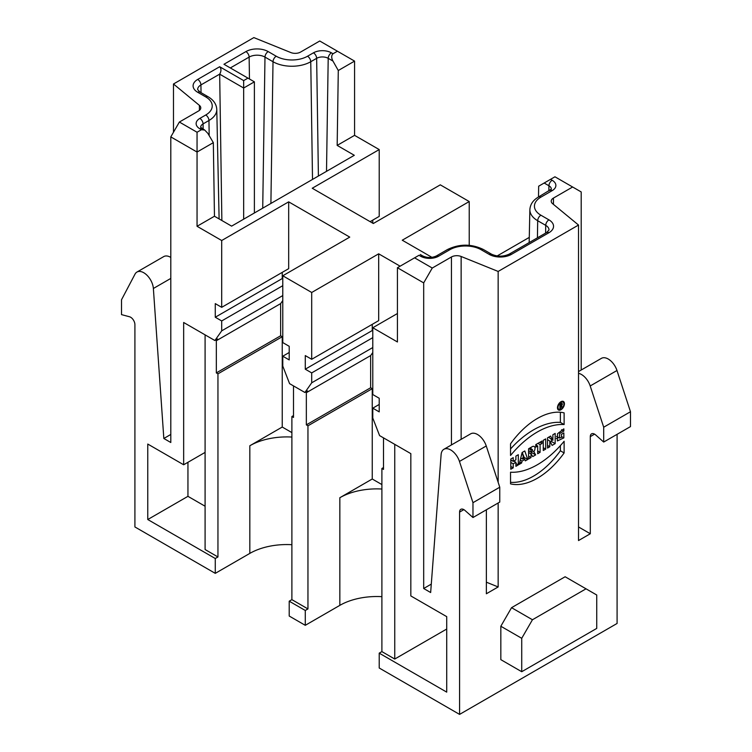 <?xml version="1.0" encoding="UTF-8"?>
<svg xmlns="http://www.w3.org/2000/svg" width="752" height="752" viewBox="0 0 752 752"><rect width="100%" height="100%" fill="white"/><g stroke="black" fill="none" stroke-linecap="round" stroke-linejoin="round"><path stroke-width="1.13" d="M291.889 544.702A52.283 30.183 0 0 0 249.824 553.397L215.269 573.353L134.909 526.955L134.909 324.657A6.063 3.497 60 0 0 129.513 316.761L121.514 314.618L121.514 299.766L135.022 274.123A13.639 7.877 -120 0 1 136.939 272.055A13.639 7.877 -120 0 1 147.072 275.326A13.639 7.877 -120 0 1 153.37 288.486L163.833 438.482L170.798 434.459M617.091 434.318L617.091 623.455L459.575 714.4L379.215 668.002L379.215 653.15L446.726 692.131L446.726 616.649L410.827 595.932L410.827 453.635L379.591 435.605L372.785 418.065L372.785 408.167L379.215 404.454M381.894 596.665A52.283 30.183 0 0 0 339.838 605.36L305.274 625.316L289.21 616.038L289.21 601.186L305.274 610.464L307.953 608.923L307.953 425.801L372.249 388.681L370.642 387.75L306.346 424.871L306.346 392.694L370.642 355.574L370.642 387.75M563.906 404.031A4.164 2.406 -60 0 1 562.082 408.223A4.164 2.406 -60 0 1 558.877 409.342A4.164 2.406 -60 0 1 558.877 404.529A4.164 2.406 -60 0 1 563.041 402.123A4.164 2.406 -60 0 1 563.906 404.031M560.907 406.099L559.902 408.543L559.902 404.209L561.246 403.439A1.513 0.874 -60 0 1 561.998 403.363A1.513 0.874 -60 0 1 562.27 404.407A1.513 0.874 -60 0 1 561.49 405.732L562.308 407.142L561.716 407.49L559.902 405.516M513.221 461.361L513.221 457.648L510.805 459.04L510.805 469.248L513.221 467.857L513.221 463.834L515.9 462.283L515.9 466.306L518.307 464.915L518.307 454.706L515.9 456.097L515.9 459.81L513.221 461.361L510.805 459.97M531.1 453.785L532.726 456.596L535.668 454.894L533.817 451.689A3.995 2.312 120 0 0 534.202 446.491A3.995 2.312 120 0 0 532.2 446.688L528.6 448.765L528.6 458.974L531.006 457.583L531.006 453.86L528.6 452.478M564.442 403.721A4.926 2.839 -60 0 1 562.289 408.674A4.926 2.839 -60 0 1 558.492 410A4.926 2.839 -60 0 1 558.492 404.313A4.926 2.839 -60 0 1 563.417 401.465A4.926 2.839 -60 0 1 564.442 403.721M563.85 432.926L563.85 437.88L557.42 440.935L557.533 433.735L563.85 428.847L563.85 431.075L559.723 433.462L559.328 438.049L561.443 437.41L561.443 434.318L563.85 432.926M549.815 446.726L549.815 441.029L552.118 445.4L555.173 443.633L555.173 433.425L552.87 434.759L552.87 440.324L550.614 436.057L547.512 437.852L547.512 448.06L549.815 446.726L547.512 445.4M540.086 444.611L541.995 443.511L541.995 441.039L535.772 444.62L535.772 447.102L537.68 446.002L537.68 453.738L540.086 452.337L540.086 444.611L537.943 443.37M522.114 452.516L519.171 464.416L521.578 463.025L522.057 461.079L524.849 459.472L525.328 460.863L527.744 459.472L524.793 450.965L522.114 452.516M500.832 659.654L500.832 626.247L511.548 607.682L565.128 576.756L586.024 588.816L532.444 619.751L521.728 638.307L521.728 671.715L500.832 659.654M578.523 373.321A13.639 7.877 60 0 1 590.198 385.964L603.696 427.211L603.696 442.054L595.697 434.957A6.063 3.497 -120 0 0 591.561 433.848A6.063 3.497 -120 0 0 590.301 436.63L590.301 533.751L578.523 540.556L578.523 225.045L498.153 271.444L498.153 482.305M498.153 502.994L498.153 586.955L486.365 593.76L486.365 509.8M463.862 509.63L459.575 512.103L459.575 714.4M564.122 441.274A77.964 45.017 -60 0 1 510.542 472.209L510.542 483.874A65.537 37.835 120 0 0 564.122 452.948L564.122 441.274M564.122 412.876A65.537 37.835 120 0 0 510.542 443.812L510.542 455.477A77.964 45.017 -60 0 1 564.122 424.551L564.122 412.876M543.273 440.296L543.273 450.504L545.689 449.113L545.689 438.905L543.273 440.296M306.346 392.694L307.577 390.937L304.908 392.488L311.704 382.806L311.704 372.907L305.274 369.194L305.274 355.583L311.704 359.296L311.704 292.481L282.78 275.777L282.78 342.592L289.21 346.305L289.21 359.917L282.78 356.204L289.21 352.491M282.78 356.204L282.78 366.102L289.586 383.642L304.908 392.488M397.432 313.518L372.785 327.74L372.785 394.556L379.215 398.269L379.215 411.88L372.785 408.167M381.894 484.57L372.249 479.005L372.249 388.681M381.894 489.026A52.283 30.183 -0 0 0 339.838 497.721L372.249 479.005M307.953 425.801L306.346 424.871M370.642 355.574L372.785 352.528M311.704 382.806L372.785 347.546M311.704 372.907L372.785 337.648M372.785 330.842L372.249 330.532L372.249 324.347M305.274 369.194L372.249 330.532M311.704 359.296L378.679 320.634L378.679 253.819L400.111 266.189M311.704 292.481L378.679 253.819M586.024 588.816L596.731 595.001L596.731 628.409L521.728 671.715M500.832 626.247L521.728 638.307M511.548 607.682L532.444 619.751M603.696 427.211L630.486 411.739L630.486 426.591L603.696 442.054M578.523 371.573L601.421 358.347A13.639 7.877 60 0 1 616.978 370.501L630.486 411.739M578.523 526.955L590.301 533.751M578.523 225.045L552.598 203.679A7.576 4.371 180 0 1 551.225 201.169A7.576 4.371 180 0 1 553.444 198.077L572.629 187.004L581.202 191.948L581.202 370.022M472.97 502.684L499.76 487.211L499.76 502.063L472.97 517.526L472.97 502.684L459.463 461.437A13.639 7.877 -120 0 0 443.906 449.282A13.639 7.877 -120 0 0 441.114 454.612L430.652 592.529L423.686 588.506L423.686 282.893L432.259 268.041L451.435 256.968A7.576 4.371 180 0 1 461.136 256.479L498.153 271.444M486.365 582.189L498.153 586.955M459.575 512.103A6.063 3.497 60 0 1 460.835 509.33A6.063 3.497 60 0 1 464.971 510.439L472.97 517.526M499.76 487.211L486.253 445.974A13.639 7.877 -120 0 0 470.696 433.819L443.906 449.282M423.686 588.506L431.291 584.116M419.033 255.266L397.432 267.731L397.432 341.972L372.785 327.74M423.686 282.893L397.432 267.731M414.578 257.833L432.259 268.041M572.629 187.004L554.948 176.795L538.667 186.195L538.498 196.986M370.106 221.652L379.215 216.388L379.215 149.573L312.24 188.244L373.321 223.504L440.296 184.842L469.22 201.545L469.22 245.312M372.785 220.101L372.785 223.194M529.276 237.397L497.11 255.971M431.986 257.372L402.254 240.208L469.22 201.545M446.726 629.029L394.753 659.034L394.753 444.357M383.501 437.861L383.501 469.417L381.894 468.487L381.894 651.608L394.753 659.034M381.894 651.608L379.215 653.15M381.894 468.487L383.501 467.556M305.274 625.316L305.274 610.464M293.496 385.898L293.496 417.445L291.889 416.523L291.889 599.645L307.953 608.923M291.889 599.645L289.21 601.186M291.889 432.607L282.244 427.042L282.244 336.717L280.637 335.787L216.341 372.907L216.341 340.722L280.637 303.611L280.637 335.787M291.889 437.053A52.283 30.183 -0 0 0 249.824 445.757L282.244 427.042M291.889 416.523L293.496 415.593M216.341 340.722L217.572 338.973L214.893 340.524L221.699 330.842L221.699 320.944L215.269 317.231L215.269 303.62L221.699 307.333L221.699 240.518L288.674 201.846L349.746 237.115L282.78 275.777M354.568 61.109L338.287 70.509L332.967 61.081C331.265 57.913 331.284 55.469 333.023 53.749L337.422 51.211L354.568 61.109L354.568 135.351L337.169 145.399L338.287 70.509M243.667 219.17L243.667 88.022L254.383 81.836L254.383 212.985M219.669 66.74C221.379 68.667 221.379 71.13 219.687 74.138L200.925 84.929A4.55 2.623 -120 0 0 197.71 79.421L219.669 66.74L243.667 80.596L243.667 88.022L219.669 74.166M219.669 74.138L221.868 220.515M201.461 129.711L204.694 130.049L207.825 133.33L213.333 142.645L214.461 216.238L197.052 226.286L197.052 132.249L201.461 129.711L199.853 128.78A12.718 7.341 180 0 1 199.853 118.402L205.747 115A22.137 12.784 0 0 0 205.747 96.923L197.71 92.28A15.745 9.09 180 0 1 197.71 79.421M254.383 81.836L223.955 64.268L245.923 51.587A15.745 9.09 180 0 1 268.191 51.587L276.228 56.231A22.137 12.784 0 0 0 307.54 56.231L313.434 52.828A12.718 7.341 180 0 1 331.416 52.828L333.023 53.749M243.667 80.596L247.953 78.123M337.169 145.399L354.305 155.297L231.607 226.136L214.461 216.238M213.333 142.645L197.052 152.045L170.798 136.892L170.798 442.505L163.833 438.482M136.939 272.055L163.729 256.592A13.639 7.877 60 0 1 170.798 257.419M337.422 51.211L319.741 41.003L300.565 52.076A7.576 4.371 180 0 1 290.864 52.565L253.847 37.6L173.477 83.998L199.402 105.374A7.576 4.371 180 0 1 200.775 107.884A7.576 4.371 180 0 1 198.556 110.976L179.371 122.04L170.798 136.892M173.477 132.249L173.477 83.998M179.371 122.04L197.052 132.249M221.699 240.518L197.052 226.286M354.568 135.351L379.215 149.573M215.269 573.353L215.269 558.501L147.768 519.529L147.768 444.056L183.657 464.774L205.089 452.403M147.768 519.529L187.944 496.329L205.089 506.228M187.944 462.301L187.944 496.329M183.657 464.774L183.657 322.486L214.893 340.524M221.699 307.333L288.674 268.661L288.674 201.846M215.269 317.231L282.244 278.56L282.244 272.374M221.699 320.944L282.78 285.675M282.78 278.87L282.244 278.56M221.699 330.842L282.78 295.574M280.637 303.611L282.78 300.556M205.089 334.856L205.089 549.533L217.948 556.959L217.948 373.838L282.244 336.717M215.269 558.501L217.948 556.959M217.948 373.838L216.341 372.907M523.458 455.449L522.565 459.058L524.351 458.024L523.458 455.449L521.644 454.405M522.565 459.058L520.751 458.015M522.292 452.413L523.317 455.374M527.744 459.472L524.125 457.385M524.849 459.472L523.345 458.607M522.057 461.079L520.252 460.036M521.578 463.025L519.773 461.982M541.995 443.511L539.851 442.27M536.336 444.3L536.336 445.231M540.086 452.337L537.68 450.946M537.68 446.002L535.772 444.902M549.815 441.029L547.512 439.694M548.612 437.213L552.87 440.324M551.423 439.488L551.423 441.471L550.37 442.082M555.173 443.633L551.423 441.471M563.85 437.88L561.443 436.489M556.358 438.576L558.238 437.42M563.85 431.075L561.556 429.749M560.372 445.635L560.372 450.777A65.537 37.835 -60 0 1 510.542 482.314M564.122 452.948L560.372 450.777M560.372 412.275L560.372 422.38A77.964 45.017 120 0 0 510.542 448.953M564.122 424.551L560.372 422.38M545.689 449.113L543.273 447.722M531.57 449.527A1.325 0.761 -60 0 1 532.237 449.461A1.325 0.761 -60 0 1 532.435 450.523A1.325 0.761 -60 0 1 531.57 451.689L531.006 452.018L531.006 449.856L531.57 449.527L529.427 448.286M531.006 449.856L528.863 448.615M531.006 452.018L528.6 450.627M533.817 451.689L532.322 450.824M531.119 447.308A3.995 2.312 -60 0 1 530.658 448.549M531.382 451.802L531.918 452.732L530.47 453.559M535.668 454.894L531.918 452.732M531.006 457.583L528.6 456.191M514.556 460.581L514.556 461.512M518.307 464.915L515.9 463.523M515.9 462.283L513.757 461.051M511.614 460.431L510.805 460.891M513.221 463.834L510.805 462.442M513.221 467.857L510.805 466.466M560.437 404.52L560.437 405.751L561.622 404.012L559.902 404.209M560.437 405.751L559.902 405.441M560.437 406.371L559.902 406.061M560.437 408.233L559.902 407.922M562.308 407.142L561.114 406.456M561.49 405.732L560.992 405.441M594.588 434.148L590.301 436.63M590.198 385.964L616.978 370.501M553.444 198.077L553.444 204.375M451.435 256.968L451.435 444.94M461.136 256.479L461.136 439.337M459.463 461.437L486.253 445.974M545.604 233.101L545.726 225.356L537.689 220.721A26.687 15.407 180 0 1 529.869 209.639L529.164 242.586M551.329 189.156L538.629 196.921A4.55 2.623 60 0 1 540.904 197.146A22.137 12.784 -0 0 0 540.904 215.213A4.55 2.623 -60 0 0 537.689 220.721L537.426 237.82M540.904 215.213L548.932 219.857A4.55 2.623 -60 0 0 545.726 225.356A11.205 6.467 180 0 1 548.998 230.009L546.666 232.49A4.55 2.623 60 0 1 548.932 232.716L511.435 254.364A15.745 9.09 180 0 1 489.167 254.364L481.13 249.73A22.137 12.784 -0 0 0 449.818 249.73L438.566 256.225A12.718 7.341 180 0 1 420.584 256.225L418.977 255.295M548.857 191.008L548.932 185.763A8.169 4.719 180 0 1 551.329 189.128M544.175 183.018L548.932 185.763A4.55 2.623 -60 0 1 552.147 180.264A12.718 7.341 180 0 1 552.147 190.651L540.904 197.146M549.881 190.425A4.55 2.623 60 0 1 552.147 190.651M548.932 219.857A15.745 9.09 180 0 1 548.932 232.716M546.666 232.49L509.16 254.138A4.55 2.623 60 0 1 511.435 254.364M509.16 254.138C503.248 256.808 497.345 256.808 491.432 254.138A4.55 2.623 120 0 0 489.167 254.364M491.432 254.138L483.395 249.504A4.55 2.623 120 0 0 481.13 249.73M483.395 249.504C471.448 243.742 459.5 243.742 447.543 249.504A4.55 2.623 60 0 1 449.818 249.73M447.543 249.504L436.292 256A4.55 2.623 60 0 1 438.566 256.225M436.292 256C431.817 257.983 427.333 257.983 422.859 256A4.55 2.623 120 0 0 420.584 256.225M550.539 179.333L552.147 180.264M339.838 497.721L339.838 605.36M249.824 445.757L249.824 553.397M318.406 176.024L316.648 58.327L310.755 61.73L312.512 179.418M307.54 56.231A4.55 2.623 -120 0 1 310.755 61.73A26.687 15.407 180 0 1 273.014 61.73L270.899 203.454M276.228 56.231A4.55 2.623 -60 0 0 273.014 61.73L264.986 57.086L262.721 208.172M249.467 78.998L249.138 57.086A11.205 6.467 180 0 1 264.986 57.086A4.55 2.623 -60 0 1 268.191 51.587M245.923 51.587A4.55 2.623 -120 0 1 249.138 57.086L230.385 67.915M209.188 135.614L208.953 120.499A26.687 15.407 180 0 0 216.773 109.416C216.473 104.199 213.559 99.96 208.013 96.698L199.976 92.054L197.644 89.582A11.205 6.467 180 0 1 200.925 84.929L201.038 92.665M205.747 115A4.55 2.623 -120 0 1 208.953 120.499L203.068 123.901L203.143 129.147M204.694 130.04L200.671 127.295A8.169 4.719 180 0 1 203.068 123.901A4.55 2.623 -120 0 0 199.853 118.402M202.119 128.554A4.55 2.623 120 0 0 199.853 128.78M208.013 96.698A4.55 2.623 120 0 0 205.747 96.923M199.976 92.054A4.55 2.623 120 0 0 197.71 92.28M332.967 61.081L328.201 58.327A8.169 4.719 180 0 0 316.648 58.327A4.55 2.623 -120 0 0 313.434 52.828M326.509 171.343L328.201 58.327A4.55 2.623 -60 0 1 331.416 52.828M170.798 278.419L153.37 288.486M199.402 110.384L199.402 105.374M561.246 404.05L560.71 403.749M538.629 196.921C533.159 200.06 530.245 204.3 529.869 209.639M422.859 256L420.293 254.514M216.773 109.416L219.114 218.926M556.527 436.433L559.328 438.049M563.041 402.123L561.725 401.371M558.877 409.342L557.561 408.58M532.237 449.461L529.812 448.07M561.622 404.012L560.926 403.617"/></g></svg>
